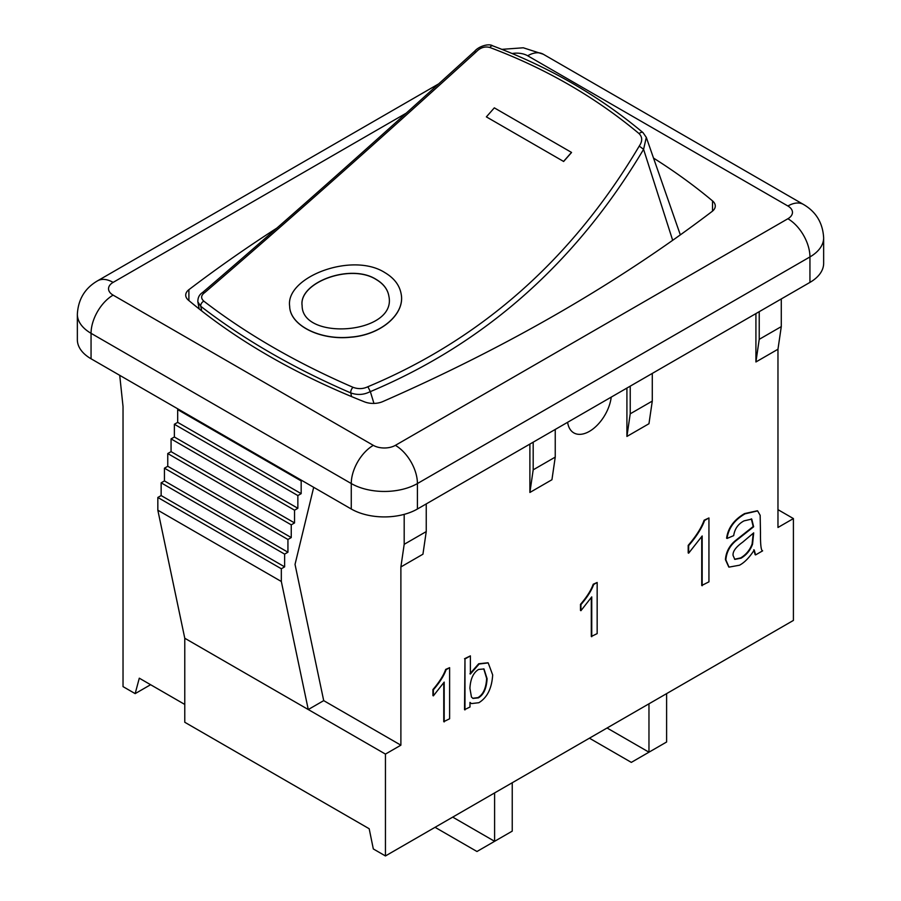 <?xml version="1.0" encoding="UTF-8"?>
<svg xmlns="http://www.w3.org/2000/svg" width="901" height="901" viewBox="0 0 901 901"><rect width="100%" height="100%" fill="white"/><g stroke="black" fill="none" stroke-linecap="round" stroke-linejoin="round"><path stroke-width="1.35" d="M563.553 161.425L486.371 116.871A810.562 467.979 120 0 0 494.311 107.85L571.493 152.404A810.562 467.979 -60 0 1 563.553 161.425L486.371 116.871M571.493 152.404L571.538 152.494A810.72 468.07 -60 0 1 563.598 161.516M376.179 279.411C383.522 283.77 387.745 289.356 388.883 296.204C397.161 334.17 301.97 341.333 302.128 305.642C298.411 282.599 350.624 262.957 376.179 279.411M388.894 296.26C387.745 289.435 383.511 283.86 376.201 279.535C350.703 263.092 298.546 282.655 302.128 305.687M384.862 272.609C394.176 278.127 399.605 285.257 401.159 294.019C405.202 313.976 380.853 334.924 350.669 337.109C319.81 340.409 289.908 325.16 289.66 306.227C285.313 277.091 352.167 251.593 384.862 272.609M401.17 294.075L401.182 294.12C405.225 314.089 380.864 335.048 350.68 337.233C319.821 340.533 289.919 325.284 289.671 306.351L289.66 306.284M367.878 386.732L370.345 391.631C484.929 343.45 576.009 262.687 643.584 149.341L646.31 137.414L643.021 132.627A3.897 2.343 -50 0 0 639.136 133.652C642.503 137.132 642.537 141.277 639.237 146.097C572.259 258.846 481.81 339.058 367.878 386.732C363.171 389.007 358.238 389.209 353.068 387.329C296.204 362.698 246.469 333.978 203.851 301.182C200.619 298.208 200.923 295.337 204.764 292.566C283.781 224.721 374.23 144.509 476.133 51.931C480.289 47.607 484.884 46.131 489.919 47.505C545.815 68.532 595.55 97.252 639.136 133.663M474.962 51.931L476.133 51.931M474.737 51.154C372.552 144.115 281.765 224.619 202.387 292.667L204.764 292.566M639.237 146.097L643.551 149.262M202.534 292.543C199.312 294.582 197.747 297.713 197.86 301.914L200.799 306.329C243.597 339.328 293.602 368.194 350.782 392.926C357.596 395.325 364.117 394.863 370.322 391.541L370.322 391.541M646.31 137.414L680.334 234.879M672.675 240.308L643.584 149.341M373.949 403.423L370.345 391.631M494.604 792.925L494.604 841.309L452.707 817.117M435.059 827.309L476.967 851.501L512.241 831.127L512.241 782.744M648.968 703.805L648.968 752.189L607.06 727.997M589.423 738.189L631.319 762.381L666.605 742.007L666.605 693.624M469.917 688.319C470.457 678.903 473.363 672.608 478.622 669.432L483.983 668.97L487.092 678.667C486.54 688.398 483.646 694.795 478.386 697.87L472.969 698.421L471.46 697.047L469.917 688.319M472.755 698.286L477.947 697.611C483.195 694.536 486.101 688.139 486.653 678.419L483.758 668.846M464.972 709.92L464.972 658.991L470.39 655.872L470.39 674.027L479.129 664.014L488.196 662.899L492.667 674.905C491.856 688.308 487.25 697.577 478.859 702.712L471.426 703.591L469.984 702.408L469.984 707.026L464.533 709.661L464.972 658.991M464.533 658.732L470.39 655.872M469.939 673.779L478.679 663.767L487.97 662.776M471.212 703.467L469.984 702.6M444.193 721.915L444.193 682.091L433.37 695.865L433.37 689.806C439.699 682.462 443.956 675.761 446.119 669.68L449.61 667.664L449.61 718.784L443.754 721.656L443.754 682.812M432.93 695.606L432.93 689.558C439.26 682.215 443.506 675.502 445.668 669.432L449.61 667.664M591.743 636.725L591.743 596.901L580.92 610.687L580.92 604.627C587.249 597.284 591.495 590.572 593.658 584.501L597.16 582.485L597.16 633.606L591.304 636.478L591.304 597.622M580.481 610.428L580.481 604.368C586.81 597.025 591.056 590.324 593.218 584.242L597.16 582.485M702.172 585.751L702.172 535.971L688.646 553.191L688.646 545.623C696.552 536.444 701.868 528.065 704.571 520.474L708.941 517.951L708.941 581.843L701.733 585.492L701.733 536.692M688.195 552.944L688.195 545.375C696.113 536.196 701.417 527.806 704.12 520.215L708.941 517.951M753.687 532.863L752.549 544.193C750.398 550.196 746.591 554.858 741.118 558.169L734.822 559.386L733.099 555.523C732.536 551.626 735.712 547.189 742.638 542.211L753.687 532.863M734.608 559.251L740.678 557.91C746.141 554.599 749.959 549.937 752.11 543.945L753.236 533.336M739.53 565.209L728.999 567.123L725.868 559.893C726.454 552.403 729.697 546.141 735.576 541.084L753.641 526.781L751.749 519.089L744.068 520.857C738.167 523.92 734.709 528.842 733.684 535.633L727.051 538.449C728.492 528.144 734.484 519.945 745.026 513.84L757.617 510.901L760.162 515.304L760.489 532.773C760.365 544.745 761.086 550.77 762.64 550.838L755.579 554.915L754.238 550.015C749.474 557.46 744.564 562.517 739.53 565.209M728.774 566.999L725.429 559.634C726.015 552.155 729.247 545.882 735.137 540.837L753.202 526.522L751.31 518.83M726.6 538.19C728.053 527.885 734.045 519.686 744.586 513.593L757.381 510.777M755.139 554.667L753.788 549.768M652.279 373.419L652.279 401.091L648.968 423.718L626.916 436.444L626.916 388.061M611.227 397.116A31.186 18.009 -60 0 1 608.806 406.858A31.186 18.009 -60 0 1 573.836 432.897A31.186 18.009 -60 0 1 567.619 422.299M555.241 429.439L555.241 457.111L551.941 479.726L529.889 492.464L529.889 444.08M426.241 503.918L426.241 531.59L422.941 554.205L400.889 566.943L400.889 745.183L385.448 754.092L385.448 855.95L373.318 848.945L369.185 828.74L184.773 722.264L184.773 638.246L308.266 709.538L281.326 581.494L281.326 568.768L284.626 566.853L284.626 554.126L287.937 552.212L287.937 539.485L291.248 537.57L291.248 524.844L294.548 522.929L294.548 510.203L297.859 508.288L297.859 495.561L301.171 493.647L301.171 480.92L301.891 480.503M781.28 298.941L781.28 326.613L777.968 349.239L777.968 527.479L793.409 518.571L793.409 620.417L385.448 855.95M777.968 349.239L755.916 361.965L755.916 313.582M150.602 684.715L135.161 693.624L139.295 678.183L184.773 704.447M119.72 375.334L123.032 406.531L123.032 686.618L135.161 693.624M313.694 487.317L295.032 564.398L323.707 700.629L400.889 745.183M404.189 514.37L404.189 544.317L400.889 566.943M630.227 386.157L630.227 413.818L652.279 401.091M630.227 413.818L626.916 436.444M77.351 314.224A46.784 27.007 0 0 0 91.057 333.314A31.186 18.009 -60 0 1 113.109 295.123A15.599 8.999 180 0 1 113.109 282.396A31.186 18.009 60 0 0 97.511 280.853C84.919 288.207 78.196 299.335 77.351 314.224L77.351 339.688A46.784 27.007 0 0 0 91.057 358.778L351.266 509.009A46.784 27.007 0 0 0 417.422 509.009L809.943 282.396A46.784 27.007 0 0 0 823.649 263.295L823.649 237.83C822.804 222.941 816.081 211.814 803.489 204.459A31.186 18.009 -60 0 0 787.891 206.002A15.599 8.999 180 0 1 787.891 218.74A31.186 18.009 60 0 1 809.943 256.931A46.784 27.007 0 0 0 823.649 237.83M759.228 311.678L759.228 339.339L755.916 361.965M781.28 326.613L759.228 339.339M533.189 442.177L533.189 469.838L529.889 492.464M555.241 457.111L533.189 469.838M777.968 509.651L793.409 518.571M178.398 409.212L177.677 409.617L177.677 422.355L174.366 424.258L174.366 436.996L171.066 438.9L171.066 451.638L167.755 453.541L167.755 466.279L164.444 468.182L164.444 480.92L161.144 482.823L161.144 495.561L157.833 497.465L157.833 510.203L281.326 581.494M157.833 510.203L184.773 638.246M157.833 497.465L281.326 568.768M161.144 495.561L284.626 566.853M161.144 482.823L284.626 554.126M164.444 480.92L287.937 552.212M164.444 468.182L287.937 539.485M167.755 466.279L291.248 537.57M167.755 453.541L291.248 524.844M171.066 451.638L294.548 522.929M171.066 438.9L294.548 510.203M174.366 436.996L297.859 508.288M174.366 424.258L297.859 495.561M177.677 422.355L301.171 493.647M177.677 409.617L301.171 480.92M323.707 700.629L308.266 709.538L385.448 754.092M404.189 544.317L426.241 531.59M653.529 158.092A686.089 396.113 180 0 1 712.522 200.9A15.599 8.999 180 0 1 715.281 206.002A15.599 8.999 180 0 1 712.105 211.442A1715.222 990.278 180 0 1 382.745 401.598A15.599 8.999 180 0 1 364.477 401.846A686.089 396.113 180 0 1 188.478 300.224A15.599 8.999 180 0 1 185.719 295.123A15.599 8.999 180 0 1 188.895 289.683A1715.222 990.278 180 0 1 276.967 228.021M643.021 132.638C599.109 95.9 548.991 66.956 492.656 45.816A3.897 2.106 110.5 0 0 489.919 47.505M353.068 387.329A3.897 1.903 113.3 0 0 350.782 392.926L351.559 396.586M203.851 301.182A3.897 2.545 127.7 0 0 200.788 306.329L201.723 310.946M712.522 200.9L712.522 211.104M188.895 289.683L188.895 300.585M501.857 49.352L523.278 47.787L543.269 54.229A31.186 18.009 120 0 0 527.682 55.772L787.891 206.002M512.117 53.531A15.599 8.999 180 0 1 527.682 55.772M113.109 282.396L406.261 113.143M787.891 218.74L395.37 445.353A31.186 18.009 60 0 1 417.422 483.544L809.943 256.931L809.943 282.396M395.37 445.353A15.599 8.999 180 0 1 373.318 445.353A31.186 18.009 120 0 0 351.266 483.544A46.784 27.007 0 0 0 417.422 483.544L417.422 509.009M91.057 358.778L91.057 333.314L351.266 483.544L351.266 509.009M373.318 445.353L113.109 295.123M492.656 45.816C488.961 43.192 478.836 46.21 474.703 51.188M197.882 302.015L199.2 308.975M543.269 54.229L803.489 204.459M97.511 280.853L438.742 83.838"/></g></svg>
